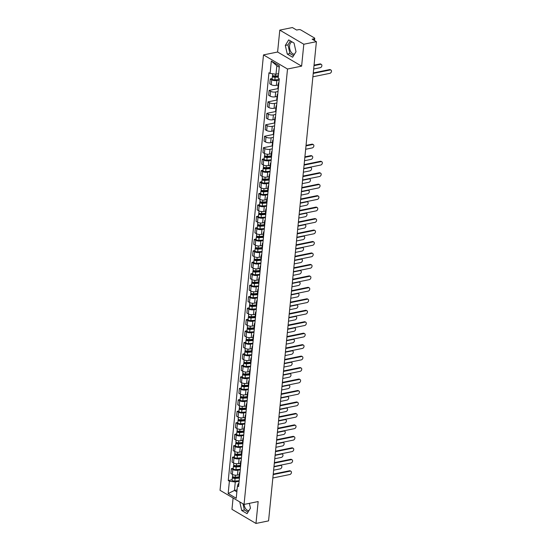 <?xml version="1.0" encoding="UTF-8"?>
<svg xmlns="http://www.w3.org/2000/svg" width="551" height="551" viewBox="0 0 551 551"><rect width="100%" height="100%" fill="white"/><g stroke="black" fill="none" stroke-linecap="round" stroke-linejoin="round"><path stroke-width="0.83" d="M294.53 54.129A6.219 3.65 78.5 0 1 289.571 45.823A6.219 3.65 78.5 0 1 292.071 41.931A6.219 3.65 78.5 0 1 292.12 41.924M233.094 497.994L231.964 509.331L255.974 523.45L268.564 520.881L316.398 41.669L303.808 44.245L279.791 30.119L277.608 52.014L263.495 54.9L220.035 490.314L244.052 504.434L287.512 69.02L301.617 66.141L303.808 44.245M279.791 30.119L292.381 27.55L296.631 30.05L298.594 29.651A1.598 0.606 5.7 0 1 300.818 29.954L314.414 37.95A1.598 0.606 5.7 0 1 314.731 38.363L314.511 40.567M248.976 510.563A6.219 3.65 78.5 0 1 244.059 504.434L258.157 501.555L255.974 523.45M313.96 40.237L314.104 38.77L312.148 39.169L316.398 41.669M314.104 38.77A1.598 0.606 5.7 0 0 314.731 38.363M279.164 80.04L276.85 80.515A3.671 1.391 -174.3 0 1 271.726 79.812L270.265 78.951L269.776 83.8L271.244 84.661A3.671 1.391 5.7 0 0 276.361 85.364L278.207 84.985M278.778 83.917A3.671 1.391 -174.3 0 1 278.386 83.201A3.671 1.391 -174.3 0 1 278.909 82.574M272.16 78.559L270.265 78.951M278.386 83.201L277.897 88.05A3.671 1.391 5.7 0 0 278.296 88.766M278.021 91.5L275.707 91.976A3.671 1.391 -174.3 0 1 270.582 91.273L269.122 90.412L268.633 95.261L270.1 96.122A3.671 1.391 5.7 0 0 275.218 96.824L277.063 96.453M277.635 95.378A3.671 1.391 -174.3 0 1 277.236 94.662A3.671 1.391 -174.3 0 1 277.766 94.035M278.097 88.58L269.122 90.412M277.236 94.662L276.754 99.511A3.671 1.391 5.7 0 0 277.146 100.227M276.877 102.968L274.556 103.436A3.671 1.391 -174.3 0 1 269.439 102.734L267.979 101.873L267.49 106.722L268.957 107.583A3.671 1.391 5.7 0 0 274.074 108.285L275.913 107.913M276.492 106.846A3.671 1.391 -174.3 0 1 276.092 106.123A3.671 1.391 -174.3 0 1 276.623 105.496M276.953 100.041L267.979 101.873M276.092 106.123L275.61 110.971A3.671 1.391 5.7 0 0 276.003 111.695M275.734 114.429L273.413 114.904A3.671 1.391 -174.3 0 1 268.296 114.195L266.829 113.334L266.347 118.183L267.814 119.044A3.671 1.391 5.7 0 0 272.931 119.753L274.77 119.374M275.342 118.307A3.671 1.391 -174.3 0 1 274.949 117.59A3.671 1.391 -174.3 0 1 275.479 116.964M275.81 111.502L266.829 113.334M274.949 117.59L274.467 122.439A3.671 1.391 5.7 0 0 274.859 123.155M274.591 125.89L272.27 126.365A3.671 1.391 -174.3 0 1 267.152 125.656L265.685 124.795L265.203 129.643L266.67 130.511A3.671 1.391 5.7 0 0 271.788 131.214L273.627 130.835M274.198 129.767A3.671 1.391 -174.3 0 1 273.806 129.051A3.671 1.391 -174.3 0 1 274.336 128.424M274.667 122.963L265.685 124.795M273.806 129.051L273.324 133.9A3.671 1.391 5.7 0 0 273.716 134.616M273.441 137.351L271.126 137.826A3.671 1.391 -174.3 0 1 266.009 137.123L264.542 136.262L264.06 141.111L265.527 141.972A3.671 1.391 5.7 0 0 270.644 142.675L272.483 142.296M273.055 141.228A3.671 1.391 -174.3 0 1 272.662 140.512A3.671 1.391 -174.3 0 1 273.193 139.885M273.523 134.423L264.542 136.262M272.662 140.512L272.18 145.361A3.671 1.391 5.7 0 0 272.573 146.077M272.297 148.811L269.983 149.287A3.671 1.391 -174.3 0 1 264.866 148.584L263.399 147.723L262.917 152.572L264.377 153.433A3.671 1.391 5.7 0 0 269.501 154.135L271.34 153.763M271.912 152.689A3.671 1.391 -174.3 0 1 271.519 151.973A3.671 1.391 -174.3 0 1 272.049 151.346M272.38 145.891L263.399 147.723M271.519 151.973L271.037 156.821A3.671 1.391 5.7 0 0 271.429 157.538M271.154 160.279L268.84 160.747A3.671 1.391 -174.3 0 1 263.722 160.045L262.255 159.184L261.773 164.033L263.233 164.894A3.671 1.391 5.7 0 0 268.358 165.596L270.197 165.224M270.768 164.157A3.671 1.391 -174.3 0 1 270.376 163.433A3.671 1.391 -174.3 0 1 270.906 162.807M264.149 158.798L262.255 159.184M270.376 163.433L269.894 168.282A3.671 1.391 5.7 0 0 270.286 169.005M270.011 171.74L267.696 172.215A3.671 1.391 -174.3 0 1 262.579 171.506L261.112 170.645L260.63 175.494L262.09 176.354A3.671 1.391 5.7 0 0 267.214 177.064L269.053 176.685M269.625 175.617A3.671 1.391 -174.3 0 1 269.232 174.901A3.671 1.391 -174.3 0 1 269.756 174.274M263.006 170.259L261.112 170.645M269.232 174.901L268.743 179.75A3.671 1.391 5.7 0 0 269.143 180.466M268.867 183.201L266.553 183.676A3.671 1.391 -174.3 0 1 261.429 182.966L259.969 182.105L259.48 186.954L260.947 187.822A3.671 1.391 5.7 0 0 266.064 188.525L267.91 188.146M268.482 187.078A3.671 1.391 -174.3 0 1 268.089 186.362A3.671 1.391 -174.3 0 1 268.613 185.735M261.863 181.72L259.969 182.105M268.089 186.362L267.6 191.211A3.671 1.391 5.7 0 0 268 191.927M267.724 194.661L265.41 195.137A3.671 1.391 -174.3 0 1 260.286 194.434L258.825 193.573L258.336 198.422L259.803 199.283A3.671 1.391 5.7 0 0 264.921 199.985L266.767 199.607M267.338 198.539A3.671 1.391 -174.3 0 1 266.946 197.823A3.671 1.391 -174.3 0 1 267.469 197.196M260.719 193.181L258.825 193.573M266.946 197.823L266.457 202.672A3.671 1.391 5.7 0 0 266.849 203.388M266.581 206.122L264.26 206.597A3.671 1.391 -174.3 0 1 259.142 205.895L257.682 205.034L257.193 209.883L258.66 210.744A3.671 1.391 5.7 0 0 263.777 211.446L265.616 211.074M266.195 210A3.671 1.391 -174.3 0 1 265.796 209.284A3.671 1.391 -174.3 0 1 266.326 208.657M259.576 204.641L257.682 205.034M265.796 209.284L265.313 214.132A3.671 1.391 5.7 0 0 265.706 214.849M265.437 217.59L263.116 218.058A3.671 1.391 -174.3 0 1 257.999 217.356L256.532 216.495L256.05 221.344L257.517 222.205A3.671 1.391 5.7 0 0 262.634 222.907L264.473 222.535M265.045 221.468A3.671 1.391 -174.3 0 1 264.652 220.744A3.671 1.391 -174.3 0 1 265.183 220.118M258.433 216.109L256.532 216.495M264.652 220.744L264.17 225.593A3.671 1.391 5.7 0 0 264.563 226.316M264.294 229.051L261.973 229.526A3.671 1.391 -174.3 0 1 256.856 228.817L255.388 227.956L254.906 232.804L256.373 233.665A3.671 1.391 5.7 0 0 261.491 234.375L263.33 233.996M263.901 232.928A3.671 1.391 -174.3 0 1 263.509 232.212A3.671 1.391 -174.3 0 1 264.039 231.585M257.289 227.57L255.388 227.956M263.509 232.212L263.027 237.061A3.671 1.391 5.7 0 0 263.419 237.777M263.144 240.511L260.83 240.987A3.671 1.391 -174.3 0 1 255.712 240.277L254.245 239.416L253.763 244.265L255.23 245.133A3.671 1.391 5.7 0 0 260.347 245.836L262.186 245.457M262.758 244.389A3.671 1.391 -174.3 0 1 262.366 243.673A3.671 1.391 -174.3 0 1 262.896 243.046M256.146 239.031L254.245 239.416M262.366 243.673L261.883 248.522A3.671 1.391 5.7 0 0 262.276 249.238M262 251.972L259.686 252.448A3.671 1.391 -174.3 0 1 254.569 251.745L253.102 250.884L252.62 255.733L254.08 256.594A3.671 1.391 5.7 0 0 259.204 257.296L261.043 256.918M261.615 255.85A3.671 1.391 -174.3 0 1 261.222 255.134A3.671 1.391 -174.3 0 1 261.753 254.507M255.003 250.491L253.102 250.884M261.222 255.134L260.74 259.982A3.671 1.391 5.7 0 0 261.133 260.699M260.857 263.433L258.543 263.908A3.671 1.391 -174.3 0 1 253.426 263.206L251.959 262.345L251.476 267.194L252.937 268.055A3.671 1.391 5.7 0 0 258.061 268.757L259.9 268.385M260.471 267.311A3.671 1.391 -174.3 0 1 260.079 266.594A3.671 1.391 -174.3 0 1 260.609 265.968M253.859 261.952L251.959 262.345M260.079 266.594L259.597 271.443A3.671 1.391 5.7 0 0 259.989 272.16M259.714 274.901L257.4 275.369A3.671 1.391 -174.3 0 1 252.282 274.667L250.815 273.806L250.333 278.654L251.793 279.515A3.671 1.391 5.7 0 0 256.918 280.218L258.756 279.846M259.328 278.778A3.671 1.391 -174.3 0 1 258.936 278.055A3.671 1.391 -174.3 0 1 259.459 277.428M252.709 273.42L250.815 273.806M258.936 278.055L258.447 282.904A3.671 1.391 5.7 0 0 258.846 283.627M258.571 286.362L256.256 286.837A3.671 1.391 -174.3 0 1 251.132 286.127L249.672 285.266L249.183 290.115L250.65 290.976A3.671 1.391 5.7 0 0 255.767 291.686L257.613 291.307M258.185 290.239A3.671 1.391 -174.3 0 1 257.792 289.523A3.671 1.391 -174.3 0 1 258.316 288.896M251.566 284.881L249.672 285.266M257.792 289.523L257.303 294.372A3.671 1.391 5.7 0 0 257.703 295.088M257.427 297.822L255.113 298.298A3.671 1.391 -174.3 0 1 249.989 297.588L248.529 296.727L248.04 301.576L249.507 302.444A3.671 1.391 5.7 0 0 254.624 303.146L256.47 302.768M257.041 301.7A3.671 1.391 -174.3 0 1 256.649 300.984A3.671 1.391 -174.3 0 1 257.172 300.357M250.423 296.342L248.529 296.727M256.649 300.984L256.16 305.833A3.671 1.391 5.7 0 0 256.552 306.549M256.284 309.283L253.97 309.758A3.671 1.391 -174.3 0 1 248.845 309.056L247.385 308.195L246.896 313.044L248.363 313.905A3.671 1.391 5.7 0 0 253.481 314.607L255.327 314.228M255.898 313.161A3.671 1.391 -174.3 0 1 255.499 312.445A3.671 1.391 -174.3 0 1 256.029 311.818M249.279 307.802L247.385 308.195M255.499 312.445L255.017 317.293A3.671 1.391 5.7 0 0 255.409 318.01M255.141 320.744L252.819 321.219A3.671 1.391 -174.3 0 1 247.702 320.517L246.235 319.656L245.753 324.505L247.22 325.365A3.671 1.391 5.7 0 0 252.337 326.068L254.176 325.696M254.755 324.622A3.671 1.391 -174.3 0 1 254.355 323.905A3.671 1.391 -174.3 0 1 254.886 323.279M248.136 319.263L246.235 319.656M254.355 323.905L253.873 328.754A3.671 1.391 5.7 0 0 254.266 329.47M253.997 332.212L251.676 332.68A3.671 1.391 -174.3 0 1 246.559 331.977L245.092 331.117L244.61 335.965L246.077 336.826A3.671 1.391 5.7 0 0 251.194 337.529L253.033 337.157M253.605 336.089A3.671 1.391 -174.3 0 1 253.212 335.366A3.671 1.391 -174.3 0 1 253.742 334.739M246.993 330.731L245.092 331.117M253.212 335.366L252.73 340.215A3.671 1.391 5.7 0 0 253.123 340.938M252.847 343.672L250.533 344.148A3.671 1.391 -174.3 0 1 245.415 343.438L243.948 342.577L243.466 347.426L244.933 348.287A3.671 1.391 5.7 0 0 250.051 348.997L251.89 348.618M252.461 347.55A3.671 1.391 -174.3 0 1 252.069 346.834A3.671 1.391 -174.3 0 1 252.599 346.207M245.849 342.192L243.948 342.577M252.069 346.834L251.587 351.683A3.671 1.391 5.7 0 0 251.979 352.399M251.704 355.133L249.389 355.609A3.671 1.391 -174.3 0 1 244.272 354.899L242.805 354.038L242.323 358.887L243.783 359.755A3.671 1.391 5.7 0 0 248.907 360.457L250.746 360.078M251.318 359.011A3.671 1.391 -174.3 0 1 250.925 358.295A3.671 1.391 -174.3 0 1 251.456 357.668M244.706 353.652L242.805 354.038M250.925 358.295L250.443 363.143A3.671 1.391 5.7 0 0 250.836 363.86M250.56 366.594L248.246 367.069A3.671 1.391 -174.3 0 1 243.129 366.367L241.662 365.506L241.18 370.355L242.64 371.216A3.671 1.391 5.7 0 0 247.764 371.918L249.603 371.539M250.175 370.472A3.671 1.391 -174.3 0 1 249.782 369.755A3.671 1.391 -174.3 0 1 250.312 369.129M243.563 365.113L241.662 365.506M249.782 369.755L249.3 374.604A3.671 1.391 5.7 0 0 249.693 375.321M249.417 378.055L247.103 378.53A3.671 1.391 -174.3 0 1 241.985 377.828L240.518 376.967L240.036 381.815L241.496 382.676A3.671 1.391 5.7 0 0 246.621 383.379L248.46 383.007M249.031 381.933A3.671 1.391 -174.3 0 1 248.639 381.216A3.671 1.391 -174.3 0 1 249.162 380.589M242.412 376.574L240.518 376.967M248.639 381.216L248.15 386.065A3.671 1.391 5.7 0 0 248.549 386.781M248.274 389.523L245.96 389.991A3.671 1.391 -174.3 0 1 240.835 389.288L239.375 388.427L238.893 393.276L240.353 394.137A3.671 1.391 5.7 0 0 245.47 394.84L247.316 394.468M247.888 393.4A3.671 1.391 -174.3 0 1 247.495 392.677A3.671 1.391 -174.3 0 1 248.019 392.05M241.269 388.042L239.375 388.427M247.495 392.677L247.006 397.526A3.671 1.391 5.7 0 0 247.406 398.249M247.13 400.983L244.816 401.459A3.671 1.391 -174.3 0 1 239.692 400.749L238.232 399.888L237.743 404.737L239.21 405.598A3.671 1.391 5.7 0 0 244.327 406.307L246.173 405.929M246.745 404.861A3.671 1.391 -174.3 0 1 246.352 404.145A3.671 1.391 -174.3 0 1 246.876 403.518M240.126 399.503L238.232 399.888M246.352 404.145L245.863 408.994A3.671 1.391 5.7 0 0 246.256 409.71M245.987 412.444L243.673 412.919A3.671 1.391 -174.3 0 1 238.549 412.21L237.088 411.349L236.599 416.198L238.066 417.066A3.671 1.391 5.7 0 0 243.184 417.768L245.03 417.389M245.601 416.322A3.671 1.391 -174.3 0 1 245.202 415.606A3.671 1.391 -174.3 0 1 245.732 414.979M238.982 410.963L237.088 411.349M245.202 415.606L244.72 420.454A3.671 1.391 5.7 0 0 245.112 421.171M244.844 423.905L242.523 424.38A3.671 1.391 -174.3 0 1 237.405 423.678L235.938 422.817L235.456 427.666L236.923 428.526A3.671 1.391 5.7 0 0 242.041 429.229L243.879 428.85M244.458 427.783A3.671 1.391 -174.3 0 1 244.059 427.066A3.671 1.391 -174.3 0 1 244.589 426.44M237.839 422.424L235.938 422.817M244.059 427.066L243.576 431.915A3.671 1.391 5.7 0 0 243.969 432.631M243.7 435.366L241.379 435.841A3.671 1.391 -174.3 0 1 236.262 435.138L234.795 434.278L234.313 439.126L235.78 439.987A3.671 1.391 5.7 0 0 240.897 440.69L242.736 440.318M243.308 439.243A3.671 1.391 -174.3 0 1 242.915 438.527A3.671 1.391 -174.3 0 1 243.446 437.9M236.696 433.885L234.795 434.278M242.915 438.527L242.433 443.376A3.671 1.391 5.7 0 0 242.826 444.092M242.55 446.833L240.236 447.302A3.671 1.391 -174.3 0 1 235.119 446.599L233.652 445.738L233.169 450.587L234.636 451.448A3.671 1.391 5.7 0 0 239.754 452.151L241.593 451.779M242.165 450.711A3.671 1.391 -174.3 0 1 241.772 449.988A3.671 1.391 -174.3 0 1 242.302 449.361M235.552 445.353L233.652 445.738M241.772 449.988L241.29 454.837A3.671 1.391 5.7 0 0 241.682 455.56M241.407 458.294L239.093 458.769A3.671 1.391 -174.3 0 1 233.975 458.06L232.508 457.199L232.026 462.048L233.493 462.909A3.671 1.391 5.7 0 0 238.611 463.618L240.45 463.239M241.021 462.172A3.671 1.391 -174.3 0 1 240.629 461.456A3.671 1.391 -174.3 0 1 241.159 460.829M234.409 456.813L232.508 457.199M240.629 461.456L240.146 466.304A3.671 1.391 5.7 0 0 240.539 467.021M240.264 469.755L237.949 470.23A3.671 1.391 -174.3 0 1 232.832 469.521L231.365 468.66L230.883 473.509L232.343 474.377A3.671 1.391 5.7 0 0 237.467 475.079L239.306 474.7M239.878 473.633A3.671 1.391 -174.3 0 1 239.485 472.916A3.671 1.391 -174.3 0 1 240.016 472.29M233.266 468.274L231.365 468.66M239.485 472.916L239.003 477.765A3.671 1.391 5.7 0 0 239.396 478.482M279.254 67.188L276.836 65.762L275.989 74.213L278.606 73.676M275.989 74.213L270.093 73.4L271.326 61.058L279.391 65.803L278.159 78.146L279.288 78.807L238.583 486.595L237.453 485.934L236.221 498.276L228.155 493.531L229.388 481.188L235.284 482.001L234.444 490.452L236.861 491.871M270.093 73.4L268.964 72.739L228.259 480.527L229.388 481.188M263.495 54.9L287.512 69.02M277.608 52.014L301.617 66.141M292.629 57.235L296.011 51.718L294.048 43.054L288.696 39.906L285.308 45.423L287.278 54.088L292.629 57.235M239.768 501.92L241.724 510.515L247.075 513.663L250.457 508.146L249.369 503.352M237.061 489.915L234.444 490.452L228.155 493.531M239.12 481.216L235.284 482.001M237.453 485.934L238.266 483.75L238.879 483.626M232.116 479.735L228.259 480.527M271.326 61.058L276.836 65.762M290.405 40.912L287.966 44.879L289.936 53.543L293.58 55.685M289.936 53.543L287.278 54.088M287.966 44.879L285.308 45.423M242.977 503.807L244.375 509.978L248.019 512.12M244.375 509.978L241.724 510.515M313.278 72.918L329.574 69.591A1.832 1.316 -59.5 0 1 330.338 69.701L330.965 70.067A1.832 1.316 120.5 0 0 330.201 69.956L313.223 73.421M312.885 76.803L329.863 73.338A1.832 1.316 120.5 0 0 331.378 71.837A1.832 1.316 120.5 0 0 330.965 70.067M278.393 75.769L275.238 75.99A1.997 0.758 -174.3 0 1 272.518 75.026L272.642 73.751M278.31 76.596L274.729 76.837A0.957 0.365 -174.3 0 1 273.42 76.375A0.957 0.365 -174.3 0 1 273.799 76.134L273.826 75.88M313.664 69.033L320.262 67.69A1.832 1.316 120.5 0 0 321.777 66.189A1.832 1.316 120.5 0 0 321.357 64.419A1.832 1.316 120.5 0 0 320.599 64.309L314.001 65.659M278.269 77.023L275.114 77.236A1.997 0.758 -174.3 0 1 272.387 76.272A1.997 0.758 -174.3 0 1 273.172 75.763L273.179 75.68M279.212 79.585L274.853 79.881A1.997 0.758 -174.3 0 1 272.125 78.917L272.387 76.272M314.049 65.149L319.973 63.944A1.832 1.316 -59.5 0 1 320.73 64.047L321.357 64.419M273.744 76.692L273.172 75.763M304.124 164.618L320.427 161.285A1.832 1.316 -59.5 0 1 321.185 161.395L321.812 161.76A1.832 1.316 120.5 0 0 321.047 161.657L304.076 165.121M303.739 168.503L320.71 165.031A1.832 1.316 120.5 0 0 322.225 163.537A1.832 1.316 120.5 0 0 321.812 161.76M302.981 176.079L319.277 172.752A1.832 1.316 -59.5 0 1 320.041 172.856L320.668 173.228A1.832 1.316 120.5 0 0 319.904 173.117L302.926 176.582M302.589 179.963L319.566 176.499A1.832 1.316 120.5 0 0 321.081 174.998A1.832 1.316 120.5 0 0 320.668 173.228M301.838 187.54L318.134 184.213A1.832 1.316 -59.5 0 1 318.898 184.323L319.525 184.688A1.832 1.316 120.5 0 0 318.76 184.578L301.783 188.043M301.445 191.424L318.423 187.96A1.832 1.316 120.5 0 0 319.938 186.458A1.832 1.316 120.5 0 0 319.525 184.688M300.694 199.001L316.99 195.674A1.832 1.316 -59.5 0 1 317.755 195.784L318.375 196.149A1.832 1.316 120.5 0 0 317.617 196.039L300.639 199.51M300.302 202.885L317.28 199.421A1.832 1.316 120.5 0 0 318.795 197.926A1.832 1.316 120.5 0 0 318.375 196.149M299.544 210.461L315.847 207.135A1.832 1.316 -59.5 0 1 316.611 207.245L317.231 207.61A1.832 1.316 120.5 0 0 316.474 207.507L299.496 210.971M299.159 214.353L316.136 210.881A1.832 1.316 120.5 0 0 317.651 209.387A1.832 1.316 120.5 0 0 317.231 207.61M298.401 221.929L314.704 218.595A1.832 1.316 -59.5 0 1 315.468 218.706L316.088 219.071A1.832 1.316 120.5 0 0 315.33 218.967L298.353 222.432M298.015 225.814L314.993 222.342A1.832 1.316 120.5 0 0 316.508 220.848A1.832 1.316 120.5 0 0 316.088 219.071M297.258 233.39L313.56 230.063A1.832 1.316 -59.5 0 1 314.318 230.166L314.945 230.538A1.832 1.316 120.5 0 0 314.187 230.428L297.209 233.893M296.872 237.274L313.85 233.81A1.832 1.316 120.5 0 0 315.365 232.308A1.832 1.316 120.5 0 0 314.945 230.538M296.114 244.851L312.417 241.524A1.832 1.316 -59.5 0 1 313.175 241.634L313.801 241.999A1.832 1.316 120.5 0 0 313.037 241.889L296.066 245.353M295.729 248.735L312.699 245.271A1.832 1.316 120.5 0 0 314.222 243.769A1.832 1.316 120.5 0 0 313.801 241.999M294.971 256.311L311.274 252.985A1.832 1.316 -59.5 0 1 312.031 253.095L312.658 253.46A1.832 1.316 120.5 0 0 311.894 253.35L294.923 256.821M294.585 260.196L311.556 256.732A1.832 1.316 120.5 0 0 313.078 255.237A1.832 1.316 120.5 0 0 312.658 253.46M293.828 267.772L310.13 264.446A1.832 1.316 -59.5 0 1 310.888 264.556L311.515 264.921A1.832 1.316 120.5 0 0 310.75 264.817L293.779 268.282M293.442 271.664L310.413 268.192A1.832 1.316 120.5 0 0 311.935 266.698A1.832 1.316 120.5 0 0 311.515 264.921M292.684 279.24L308.98 275.906A1.832 1.316 -59.5 0 1 309.745 276.017L310.371 276.382A1.832 1.316 120.5 0 0 309.607 276.278L292.629 279.743M292.299 283.124L309.269 279.653A1.832 1.316 120.5 0 0 310.785 278.159A1.832 1.316 120.5 0 0 310.371 276.382M291.541 290.701L307.837 287.374A1.832 1.316 -59.5 0 1 308.601 287.477L309.228 287.849A1.832 1.316 120.5 0 0 308.464 287.739L291.486 291.204M291.148 294.585L308.126 291.121A1.832 1.316 120.5 0 0 309.641 289.619A1.832 1.316 120.5 0 0 309.228 287.849M290.398 302.162L306.693 298.835A1.832 1.316 -59.5 0 1 307.458 298.945L308.078 299.31A1.832 1.316 120.5 0 0 307.32 299.2L290.343 302.664M290.005 306.046L306.983 302.582A1.832 1.316 120.5 0 0 308.498 301.08A1.832 1.316 120.5 0 0 308.078 299.31M289.247 313.622L305.55 310.296A1.832 1.316 -59.5 0 1 306.315 310.406L306.935 310.771A1.832 1.316 120.5 0 0 306.177 310.661L289.199 314.132M288.862 317.507L305.839 314.042A1.832 1.316 120.5 0 0 307.355 312.548A1.832 1.316 120.5 0 0 306.935 310.771M271.12 155.961L267.235 156.222A1.997 0.758 -174.3 0 1 264.508 155.258L264.673 153.584M271.037 156.78L266.718 157.076A0.957 0.365 -174.3 0 1 265.41 156.608A0.957 0.365 -174.3 0 1 265.789 156.367L265.816 156.112M305.653 149.273L312.252 147.923A1.832 1.316 120.5 0 0 313.767 146.428A1.832 1.316 120.5 0 0 313.347 144.651A1.832 1.316 120.5 0 0 312.589 144.541L305.991 145.891M271.126 157.2L267.104 157.476A1.997 0.758 -174.3 0 1 264.384 156.512A1.997 0.758 -174.3 0 1 265.162 156.002L265.176 155.912M271.202 159.818L266.842 160.121A1.997 0.758 -174.3 0 1 264.115 159.156L264.384 156.512M306.046 145.388L311.962 144.176A1.832 1.316 -59.5 0 1 312.727 144.286L313.347 144.651M265.734 156.925L265.162 156.002M269.976 167.421L266.085 167.683A1.997 0.758 -174.3 0 1 263.364 166.719L263.53 165.052M269.894 168.241L265.575 168.537A0.957 0.365 -174.3 0 1 264.266 168.076A0.957 0.365 -174.3 0 1 264.645 167.828L264.673 167.573M304.51 160.734L311.108 159.384A1.832 1.316 120.5 0 0 312.624 157.889A1.832 1.316 120.5 0 0 312.203 156.112A1.832 1.316 120.5 0 0 311.446 156.009L304.848 157.352M269.983 168.661L265.961 168.937A1.997 0.758 -174.3 0 1 263.24 167.972A1.997 0.758 -174.3 0 1 264.019 167.463L264.032 167.373M270.059 171.285L265.699 171.581A1.997 0.758 -174.3 0 1 262.972 170.617L263.24 167.972M304.896 156.849L310.819 155.637A1.832 1.316 -59.5 0 1 311.584 155.747L312.203 156.112M264.59 168.386L264.019 167.463M268.833 178.882L264.941 179.151A1.997 0.758 -174.3 0 1 262.221 178.187L262.386 176.513M268.75 179.702L264.432 179.998A0.957 0.365 -174.3 0 1 263.123 179.536A0.957 0.365 -174.3 0 1 263.502 179.289L263.53 179.034M303.367 172.194L309.965 170.851A1.832 1.316 120.5 0 0 311.48 169.35A1.832 1.316 120.5 0 0 311.06 167.58A1.832 1.316 120.5 0 0 310.303 167.47L303.704 168.813M268.84 180.122L264.817 180.397A1.997 0.758 -174.3 0 1 262.09 179.433A1.997 0.758 -174.3 0 1 262.875 178.923L262.889 178.834M268.916 182.746L264.556 183.042A1.997 0.758 -174.3 0 1 261.828 182.078L262.09 179.433M310.33 167.153A1.832 1.316 -59.5 0 1 310.44 167.208L311.06 167.58M263.447 179.846L262.875 178.923M267.69 190.343L263.798 190.612A1.997 0.758 -174.3 0 1 261.071 189.647L261.243 187.974M267.607 191.163L263.288 191.459A0.957 0.365 -174.3 0 1 261.98 190.997A0.957 0.365 -174.3 0 1 262.359 190.756L262.379 190.501M302.224 183.655L308.822 182.312A1.832 1.316 120.5 0 0 310.337 180.811A1.832 1.316 120.5 0 0 309.917 179.041A1.832 1.316 120.5 0 0 309.152 178.93L302.561 180.28M267.696 191.583L263.674 191.858A1.997 0.758 -174.3 0 1 260.947 190.894A1.997 0.758 -174.3 0 1 261.732 190.384L261.739 190.302M267.772 194.207L263.412 194.503A1.997 0.758 -174.3 0 1 260.685 193.539L260.947 190.894M309.187 178.614A1.832 1.316 -59.5 0 1 309.29 178.669L309.917 179.041M262.304 191.314L261.732 190.384M266.546 201.804L262.655 202.072A1.997 0.758 -174.3 0 1 259.927 201.108L260.1 199.434M266.464 202.63L262.145 202.92A0.957 0.365 -174.3 0 1 260.837 202.458A0.957 0.365 -174.3 0 1 261.215 202.217L261.236 201.962M301.08 195.116L307.672 193.773A1.832 1.316 120.5 0 0 309.194 192.271A1.832 1.316 120.5 0 0 308.774 190.501A1.832 1.316 120.5 0 0 308.009 190.391L301.418 191.741M266.553 203.043L262.531 203.319A1.997 0.758 -174.3 0 1 259.803 202.355A1.997 0.758 -174.3 0 1 260.589 201.852L260.595 201.762M266.622 205.668L262.269 205.964A1.997 0.758 -174.3 0 1 259.542 205L259.803 202.355M308.043 190.081A1.832 1.316 -59.5 0 1 308.147 190.136L308.774 190.501M261.16 202.775L260.589 201.852M265.403 213.271L261.511 213.533A1.997 0.758 -174.3 0 1 258.784 212.569L258.949 210.895M265.32 214.091L261.002 214.387A0.957 0.365 -174.3 0 1 259.693 213.919A0.957 0.365 -174.3 0 1 260.072 213.678L260.093 213.423M299.937 206.584L306.528 205.234A1.832 1.316 120.5 0 0 308.05 203.739A1.832 1.316 120.5 0 0 307.63 201.962A1.832 1.316 120.5 0 0 306.866 201.852L300.274 203.202M265.403 214.511L261.388 214.787A1.997 0.758 -174.3 0 1 258.66 213.822A1.997 0.758 -174.3 0 1 259.445 213.313L259.452 213.223M265.479 217.128L261.126 217.431A1.997 0.758 -174.3 0 1 258.398 216.467L258.66 213.822M306.893 201.542A1.832 1.316 -59.5 0 1 307.003 201.597L307.63 201.962M260.01 214.236L259.445 213.313M264.26 224.732L260.368 224.994A1.997 0.758 -174.3 0 1 257.641 224.03L257.806 222.363M264.177 225.552L259.858 225.848A0.957 0.365 -174.3 0 1 258.55 225.387A0.957 0.365 -174.3 0 1 258.922 225.139L258.949 224.884M298.794 218.044L305.385 216.695A1.832 1.316 120.5 0 0 306.9 215.2A1.832 1.316 120.5 0 0 306.487 213.423A1.832 1.316 120.5 0 0 305.722 213.32L299.131 214.663M264.26 225.972L260.244 226.247A1.997 0.758 -174.3 0 1 257.517 225.283A1.997 0.758 -174.3 0 1 258.302 224.774L258.309 224.684M264.335 228.596L259.976 228.892A1.997 0.758 -174.3 0 1 257.255 227.928L257.517 225.283M305.75 213.003A1.832 1.316 -59.5 0 1 305.86 213.058L306.487 213.423M258.867 225.696L258.302 224.774M263.109 236.193L259.225 236.462A1.997 0.758 -174.3 0 1 256.497 235.497L256.663 233.824M263.034 237.013L258.715 237.309A0.957 0.365 -174.3 0 1 257.407 236.847A0.957 0.365 -174.3 0 1 257.778 236.599L257.806 236.345M297.65 229.505L304.242 228.162A1.832 1.316 120.5 0 0 305.757 226.661A1.832 1.316 120.5 0 0 305.344 224.891A1.832 1.316 120.5 0 0 304.579 224.78L297.988 226.124M263.116 237.433L259.101 237.708A1.997 0.758 -174.3 0 1 256.373 236.744A1.997 0.758 -174.3 0 1 257.159 236.234L257.165 236.145M263.192 240.057L258.832 240.353A1.997 0.758 -174.3 0 1 256.112 239.389L256.373 236.744M304.607 224.464A1.832 1.316 -59.5 0 1 304.717 224.519L305.344 224.891M257.723 237.157L257.159 236.234M261.966 247.654L258.082 247.922A1.997 0.758 -174.3 0 1 255.354 246.958L255.519 245.285M261.883 248.473L257.572 248.77A0.957 0.365 -174.3 0 1 256.263 248.308A0.957 0.365 -174.3 0 1 256.635 248.067L256.663 247.812M296.5 240.966L303.098 239.623A1.832 1.316 120.5 0 0 304.613 238.122A1.832 1.316 120.5 0 0 304.2 236.351A1.832 1.316 120.5 0 0 303.436 236.241L296.837 237.591M261.973 248.894L257.958 249.169A1.997 0.758 -174.3 0 1 255.23 248.205A1.997 0.758 -174.3 0 1 256.015 247.695L256.022 247.613M262.049 251.518L257.689 251.814A1.997 0.758 -174.3 0 1 254.961 250.85L255.23 248.205M303.463 235.924A1.832 1.316 -59.5 0 1 303.573 235.98L304.2 236.351M256.58 248.625L256.015 247.695M260.823 259.115L256.938 259.383A1.997 0.758 -174.3 0 1 254.211 258.419L254.376 256.745M260.74 259.941L256.422 260.23A0.957 0.365 -174.3 0 1 255.113 259.769A0.957 0.365 -174.3 0 1 255.492 259.528L255.519 259.273M295.357 252.427L301.955 251.084A1.832 1.316 120.5 0 0 303.47 249.582A1.832 1.316 120.5 0 0 303.05 247.812A1.832 1.316 120.5 0 0 302.292 247.702L295.694 249.052M260.83 260.354L256.814 260.63A1.997 0.758 -174.3 0 1 254.087 259.666A1.997 0.758 -174.3 0 1 254.865 259.163L254.879 259.073M260.905 262.979L256.546 263.275A1.997 0.758 -174.3 0 1 253.818 262.31L254.087 259.666M302.32 247.392A1.832 1.316 -59.5 0 1 302.43 247.447L303.05 247.812M255.437 260.086L254.865 259.163M259.679 270.582L255.788 270.844A1.997 0.758 -174.3 0 1 253.067 269.88L253.233 268.206M259.597 271.402L255.278 271.698A0.957 0.365 -174.3 0 1 253.97 271.23A0.957 0.365 -174.3 0 1 254.348 270.989L254.376 270.734M294.213 263.895L300.812 262.545A1.832 1.316 120.5 0 0 302.327 261.05A1.832 1.316 120.5 0 0 301.907 259.273A1.832 1.316 120.5 0 0 301.149 259.163L294.551 260.513M259.686 271.822L255.664 272.098A1.997 0.758 -174.3 0 1 252.943 271.133A1.997 0.758 -174.3 0 1 253.722 270.624L253.735 270.534M259.762 274.439L255.402 274.742A1.997 0.758 -174.3 0 1 252.675 273.778L252.943 271.133M301.177 258.853A1.832 1.316 -59.5 0 1 301.287 258.908L301.907 259.273M254.293 271.547L253.722 270.624M258.536 282.043L254.645 282.305A1.997 0.758 -174.3 0 1 251.924 281.341L252.089 279.674M258.453 282.863L254.135 283.159A0.957 0.365 -174.3 0 1 252.826 282.697A0.957 0.365 -174.3 0 1 253.205 282.449L253.233 282.195M293.07 275.355L299.668 274.005A1.832 1.316 120.5 0 0 301.183 272.511A1.832 1.316 120.5 0 0 300.763 270.734A1.832 1.316 120.5 0 0 300.006 270.631L293.407 271.974M258.543 283.283L254.521 283.558A1.997 0.758 -174.3 0 1 251.793 282.594A1.997 0.758 -174.3 0 1 252.578 282.084L252.592 281.995M258.619 285.907L254.259 286.203A1.997 0.758 -174.3 0 1 251.531 285.239L251.793 282.594M300.033 270.314A1.832 1.316 -59.5 0 1 300.143 270.369L300.763 270.734M253.15 283.007L252.578 282.084M257.393 293.504L253.501 293.773A1.997 0.758 -174.3 0 1 250.774 292.808L250.946 291.135M257.31 294.324L252.992 294.62A0.957 0.365 -174.3 0 1 251.683 294.158A0.957 0.365 -174.3 0 1 252.062 293.91L252.082 293.655M291.927 286.816L298.525 285.473A1.832 1.316 120.5 0 0 300.04 283.972A1.832 1.316 120.5 0 0 299.62 282.202A1.832 1.316 120.5 0 0 298.862 282.091L292.264 283.434M257.4 294.744L253.377 295.019A1.997 0.758 -174.3 0 1 250.65 294.055A1.997 0.758 -174.3 0 1 251.435 293.545L251.442 293.456M257.475 297.368L253.116 297.664A1.997 0.758 -174.3 0 1 250.388 296.7L250.65 294.055M298.89 281.775A1.832 1.316 -59.5 0 1 298.993 281.83L299.62 282.202M252.007 294.468L251.435 293.545M256.249 304.965L252.358 305.233A1.997 0.758 -174.3 0 1 249.631 304.269L249.803 302.595M256.167 305.784L251.848 306.08A0.957 0.365 -174.3 0 1 250.54 305.619A0.957 0.365 -174.3 0 1 250.919 305.378L250.939 305.123M290.783 298.277L297.375 296.934A1.832 1.316 120.5 0 0 298.897 295.432A1.832 1.316 120.5 0 0 298.477 293.662A1.832 1.316 120.5 0 0 297.712 293.552L291.121 294.902M256.256 306.204L252.234 306.48A1.997 0.758 -174.3 0 1 249.507 305.516A1.997 0.758 -174.3 0 1 250.292 305.006L250.299 304.923M256.325 308.829L251.972 309.125A1.997 0.758 -174.3 0 1 249.245 308.161L249.507 305.516M297.747 293.235A1.832 1.316 -59.5 0 1 297.85 293.29L298.477 293.662M250.863 305.936L250.292 305.006M255.106 316.426L251.215 316.694A1.997 0.758 -174.3 0 1 248.487 315.73L248.653 314.056M255.023 317.252L250.705 317.541A0.957 0.365 -174.3 0 1 249.396 317.08A0.957 0.365 -174.3 0 1 249.775 316.839L249.796 316.584M289.64 309.738L296.231 308.395A1.832 1.316 120.5 0 0 297.754 306.893A1.832 1.316 120.5 0 0 297.333 305.123A1.832 1.316 120.5 0 0 296.569 305.013L289.978 306.363M255.106 317.665L251.091 317.941A1.997 0.758 -174.3 0 1 248.363 316.977A1.997 0.758 -174.3 0 1 249.148 316.474L249.155 316.384M255.182 320.289L250.829 320.586A1.997 0.758 -174.3 0 1 248.102 319.621L248.363 316.977M296.596 304.703A1.832 1.316 -59.5 0 1 296.707 304.758L297.333 305.123M249.713 317.397L249.148 316.474M288.104 325.083L304.407 321.756A1.832 1.316 -59.5 0 1 305.171 321.867L305.791 322.232A1.832 1.316 120.5 0 0 305.034 322.128L288.056 325.593M287.718 328.975L304.696 325.503A1.832 1.316 120.5 0 0 306.211 324.009A1.832 1.316 120.5 0 0 305.791 322.232M253.963 327.893L250.071 328.155A1.997 0.758 -174.3 0 1 247.344 327.191L247.509 325.517M253.88 328.713L249.562 329.009A0.957 0.365 -174.3 0 1 248.253 328.541A0.957 0.365 -174.3 0 1 248.625 328.3L248.653 328.045M288.497 321.205L295.088 319.855A1.832 1.316 120.5 0 0 296.603 318.361A1.832 1.316 120.5 0 0 296.19 316.584A1.832 1.316 120.5 0 0 295.426 316.474L288.834 317.824M253.963 329.133L249.947 329.408A1.997 0.758 -174.3 0 1 247.22 328.444A1.997 0.758 -174.3 0 1 248.005 327.935L248.012 327.845M254.039 331.75L249.686 332.053A1.997 0.758 -174.3 0 1 246.958 331.089L247.22 328.444M295.453 316.164A1.832 1.316 -59.5 0 1 295.563 316.219L296.19 316.584M248.57 328.857L248.005 327.935M286.961 336.551L303.264 333.217A1.832 1.316 -59.5 0 1 304.021 333.327L304.648 333.692A1.832 1.316 120.5 0 0 303.89 333.589L286.913 337.054M286.575 340.435L303.553 336.964A1.832 1.316 120.5 0 0 305.068 335.469A1.832 1.316 120.5 0 0 304.648 333.692M252.813 339.354L248.928 339.616A1.997 0.758 -174.3 0 1 246.201 338.651L246.366 336.985M252.737 340.174L248.418 340.47A0.957 0.365 -174.3 0 1 247.11 340.008A0.957 0.365 -174.3 0 1 247.482 339.76L247.509 339.506M287.353 332.666L293.945 331.316A1.832 1.316 120.5 0 0 295.46 329.822A1.832 1.316 120.5 0 0 295.047 328.045A1.832 1.316 120.5 0 0 294.282 327.941L287.691 329.284M252.819 340.594L248.804 340.869A1.997 0.758 -174.3 0 1 246.077 339.905A1.997 0.758 -174.3 0 1 246.862 339.395L246.869 339.306M252.895 343.218L248.535 343.514A1.997 0.758 -174.3 0 1 245.815 342.55L246.077 339.905M294.31 327.625A1.832 1.316 -59.5 0 1 294.42 327.68L295.047 328.045M247.427 340.318L246.862 339.395M285.817 348.012L302.12 344.685A1.832 1.316 -59.5 0 1 302.878 344.788L303.505 345.16A1.832 1.316 120.5 0 0 302.74 345.05L285.769 348.514M285.432 351.896L302.403 348.432A1.832 1.316 120.5 0 0 303.925 346.93A1.832 1.316 120.5 0 0 303.505 345.16M251.669 350.815L247.785 351.083A1.997 0.758 -174.3 0 1 245.057 350.119L245.223 348.446M251.587 351.634L247.275 351.931A0.957 0.365 -174.3 0 1 245.966 351.469A0.957 0.365 -174.3 0 1 246.338 351.221L246.366 350.966M286.203 344.127L292.801 342.784A1.832 1.316 120.5 0 0 294.317 341.283A1.832 1.316 120.5 0 0 293.903 339.512A1.832 1.316 120.5 0 0 293.139 339.402L286.541 340.745M251.676 352.055L247.661 352.33A1.997 0.758 -174.3 0 1 244.933 351.366A1.997 0.758 -174.3 0 1 245.718 350.856L245.725 350.767M251.752 354.679L247.392 354.975A1.997 0.758 -174.3 0 1 244.665 354.011L244.933 351.366M293.166 339.085A1.832 1.316 -59.5 0 1 293.277 339.14L293.903 339.512M246.283 351.779L245.718 350.856M284.674 359.472L300.977 356.146A1.832 1.316 -59.5 0 1 301.734 356.256L302.361 356.621A1.832 1.316 120.5 0 0 301.597 356.511L284.626 359.975M284.288 363.357L301.259 359.893A1.832 1.316 120.5 0 0 302.781 358.391A1.832 1.316 120.5 0 0 302.361 356.621M250.526 362.276L246.641 362.544A1.997 0.758 -174.3 0 1 243.914 361.58L244.079 359.906M250.443 363.095L246.125 363.391A0.957 0.365 -174.3 0 1 244.816 362.93A0.957 0.365 -174.3 0 1 245.195 362.689L245.223 362.434M285.06 355.588L291.658 354.245A1.832 1.316 120.5 0 0 293.173 352.743A1.832 1.316 120.5 0 0 292.753 350.973A1.832 1.316 120.5 0 0 291.996 350.863L285.397 352.213M250.533 363.515L246.517 363.791A1.997 0.758 -174.3 0 1 243.79 362.827A1.997 0.758 -174.3 0 1 244.568 362.317L244.582 362.234M250.609 366.139L246.249 366.436A1.997 0.758 -174.3 0 1 243.521 365.471L243.79 362.827M292.023 350.546A1.832 1.316 -59.5 0 1 292.133 350.601L292.753 350.973M245.14 363.247L244.568 362.317M283.531 370.933L299.834 367.607A1.832 1.316 -59.5 0 1 300.591 367.717L301.218 368.082A1.832 1.316 120.5 0 0 300.453 367.972L283.483 371.443M283.145 374.818L300.116 371.353A1.832 1.316 120.5 0 0 301.638 369.859A1.832 1.316 120.5 0 0 301.218 368.082M249.383 373.736L245.498 374.005A1.997 0.758 -174.3 0 1 242.771 373.041L242.936 371.367M249.3 374.563L244.981 374.852A0.957 0.365 -174.3 0 1 243.673 374.391A0.957 0.365 -174.3 0 1 244.052 374.15L244.079 373.895M283.917 367.049L290.515 365.706A1.832 1.316 120.5 0 0 292.03 364.204A1.832 1.316 120.5 0 0 291.61 362.434A1.832 1.316 120.5 0 0 290.852 362.324L284.254 363.674M249.389 374.976L245.367 375.252A1.997 0.758 -174.3 0 1 242.647 374.287A1.997 0.758 -174.3 0 1 243.425 373.785L243.439 373.695M249.465 377.6L245.105 377.896A1.997 0.758 -174.3 0 1 242.378 376.932L242.647 374.287M290.88 362.014A1.832 1.316 -59.5 0 1 290.99 362.069L291.61 362.434M243.997 374.708L243.425 373.785M282.387 382.394L298.683 379.067A1.832 1.316 -59.5 0 1 299.448 379.178L300.075 379.543A1.832 1.316 120.5 0 0 299.31 379.439L282.339 382.904M282.002 386.285L298.973 382.814A1.832 1.316 120.5 0 0 300.488 381.32A1.832 1.316 120.5 0 0 300.075 379.543M248.239 385.204L244.348 385.466A1.997 0.758 -174.3 0 1 241.627 384.502L241.793 382.828M248.157 386.024L243.838 386.32A0.957 0.365 -174.3 0 1 242.53 385.852A0.957 0.365 -174.3 0 1 242.908 385.61L242.936 385.356M282.773 378.516L289.371 377.166A1.832 1.316 120.5 0 0 290.887 375.672A1.832 1.316 120.5 0 0 290.467 373.895A1.832 1.316 120.5 0 0 289.709 373.785L283.111 375.135M248.246 386.444L244.224 386.719A1.997 0.758 -174.3 0 1 241.496 385.755A1.997 0.758 -174.3 0 1 242.282 385.245L242.295 385.156M248.322 389.061L243.962 389.364A1.997 0.758 -174.3 0 1 241.235 388.4L241.496 385.755M289.736 373.475A1.832 1.316 -59.5 0 1 289.847 373.53L290.467 373.895M242.853 386.168L242.282 385.245M281.244 393.862L297.54 390.528A1.832 1.316 -59.5 0 1 298.305 390.638L298.931 391.003A1.832 1.316 120.5 0 0 298.167 390.9L281.189 394.364M280.852 397.746L297.829 394.275A1.832 1.316 120.5 0 0 299.345 392.78A1.832 1.316 120.5 0 0 298.931 391.003M247.096 396.665L243.205 396.927A1.997 0.758 -174.3 0 1 240.477 395.962L240.649 394.296M247.013 397.485L242.695 397.781A0.957 0.365 -174.3 0 1 241.386 397.319A0.957 0.365 -174.3 0 1 241.765 397.071L241.786 396.816M281.63 389.977L288.228 388.627A1.832 1.316 120.5 0 0 289.743 387.133A1.832 1.316 120.5 0 0 289.323 385.356A1.832 1.316 120.5 0 0 288.566 385.252L281.967 386.595M247.103 397.905L243.081 398.18A1.997 0.758 -174.3 0 1 240.353 397.216A1.997 0.758 -174.3 0 1 241.138 396.706L241.145 396.617M247.179 400.529L242.819 400.825A1.997 0.758 -174.3 0 1 240.091 399.861L240.353 397.216M288.593 384.935A1.832 1.316 -59.5 0 1 288.696 384.991L289.323 385.356M241.71 397.629L241.138 396.706M280.101 405.322L296.397 401.996A1.832 1.316 -59.5 0 1 297.161 402.099L297.781 402.471A1.832 1.316 120.5 0 0 297.023 402.361L280.046 405.825M279.708 409.207L296.686 405.743A1.832 1.316 120.5 0 0 298.201 404.241A1.832 1.316 120.5 0 0 297.781 402.471M245.953 408.126L242.061 408.394A1.997 0.758 -174.3 0 1 239.334 407.43L239.506 405.756M245.87 408.945L241.552 409.241A0.957 0.365 -174.3 0 1 240.243 408.78A0.957 0.365 -174.3 0 1 240.622 408.532L240.642 408.277M280.487 401.438L287.078 400.095A1.832 1.316 120.5 0 0 288.6 398.593A1.832 1.316 120.5 0 0 288.18 396.823A1.832 1.316 120.5 0 0 287.415 396.713L280.824 398.056M245.96 409.365L241.937 409.641A1.997 0.758 -174.3 0 1 239.21 408.677A1.997 0.758 -174.3 0 1 239.995 408.167L240.002 408.077M246.028 411.99L241.675 412.286A1.997 0.758 -174.3 0 1 238.948 411.322L239.21 408.677M287.45 396.396A1.832 1.316 -59.5 0 1 287.553 396.451L288.18 396.823M240.567 409.09L239.995 408.167M278.951 416.783L295.253 413.457A1.832 1.316 -59.5 0 1 296.018 413.567L296.638 413.932A1.832 1.316 120.5 0 0 295.88 413.822L278.902 417.286M278.565 420.668L295.543 417.203A1.832 1.316 120.5 0 0 297.058 415.702A1.832 1.316 120.5 0 0 296.638 413.932M244.809 419.587L240.918 419.855A1.997 0.758 -174.3 0 1 238.19 418.891L238.356 417.217M244.727 420.406L240.408 420.702A0.957 0.365 -174.3 0 1 239.1 420.241A0.957 0.365 -174.3 0 1 239.478 420L239.499 419.745M279.343 412.899L285.935 411.556A1.832 1.316 120.5 0 0 287.457 410.054A1.832 1.316 120.5 0 0 287.037 408.284A1.832 1.316 120.5 0 0 286.272 408.174L279.681 409.524M244.809 420.826L240.794 421.102A1.997 0.758 -174.3 0 1 238.066 420.137A1.997 0.758 -174.3 0 1 238.852 419.628L238.858 419.545M244.885 423.45L240.532 423.747A1.997 0.758 -174.3 0 1 237.805 422.782L238.066 420.137M286.3 407.857A1.832 1.316 -59.5 0 1 286.41 407.912L287.037 408.284M239.416 420.558L238.852 419.628M277.807 428.244L294.11 424.917A1.832 1.316 -59.5 0 1 294.875 425.028L295.494 425.393A1.832 1.316 120.5 0 0 294.737 425.282L277.759 428.754M277.422 432.129L294.399 428.664A1.832 1.316 120.5 0 0 295.915 427.17A1.832 1.316 120.5 0 0 295.494 425.393M243.666 431.047L239.775 431.316A1.997 0.758 -174.3 0 1 237.047 430.352L237.212 428.678M243.583 431.874L239.265 432.163A0.957 0.365 -174.3 0 1 237.956 431.702A0.957 0.365 -174.3 0 1 238.328 431.461L238.356 431.206M278.2 424.36L284.791 423.016A1.832 1.316 120.5 0 0 286.306 421.515A1.832 1.316 120.5 0 0 285.893 419.745A1.832 1.316 120.5 0 0 285.129 419.635L278.537 420.985M243.666 432.287L239.651 432.563A1.997 0.758 -174.3 0 1 236.923 431.598A1.997 0.758 -174.3 0 1 237.708 431.096L237.715 431.006M243.742 434.911L239.389 435.207A1.997 0.758 -174.3 0 1 236.661 434.243L236.923 431.598M285.156 419.325A1.832 1.316 -59.5 0 1 285.266 419.38L285.893 419.745M238.273 432.018L237.708 431.096M276.664 439.705L292.967 436.378A1.832 1.316 -59.5 0 1 293.731 436.488L294.351 436.853A1.832 1.316 120.5 0 0 293.593 436.75L276.616 440.215M276.278 443.596L293.256 440.125A1.832 1.316 120.5 0 0 294.771 438.63A1.832 1.316 120.5 0 0 294.351 436.853M242.516 442.515L238.631 442.777A1.997 0.758 -174.3 0 1 235.904 441.812L236.069 440.139M242.44 443.335L238.122 443.631A0.957 0.365 -174.3 0 1 236.813 443.162A0.957 0.365 -174.3 0 1 237.185 442.921L237.212 442.667M277.057 435.827L283.648 434.477A1.832 1.316 120.5 0 0 285.163 432.983A1.832 1.316 120.5 0 0 284.75 431.206A1.832 1.316 120.5 0 0 283.985 431.096L277.394 432.445M242.523 443.755L238.507 444.03A1.997 0.758 -174.3 0 1 235.78 443.066A1.997 0.758 -174.3 0 1 236.565 442.556L236.572 442.467M242.598 446.372L238.239 446.675A1.997 0.758 -174.3 0 1 235.518 445.711L235.78 443.066M284.013 430.786A1.832 1.316 -59.5 0 1 284.123 430.841L284.75 431.206M237.13 443.479L236.565 442.556M275.521 451.173L291.823 447.839A1.832 1.316 -59.5 0 1 292.581 447.949L293.208 448.314A1.832 1.316 120.5 0 0 292.443 448.211L275.472 451.675M275.135 455.057L292.113 451.586A1.832 1.316 120.5 0 0 293.628 450.091A1.832 1.316 120.5 0 0 293.208 448.314M241.372 453.976L237.488 454.238A1.997 0.758 -174.3 0 1 234.76 453.273L234.926 451.606M241.29 454.795L236.978 455.092A0.957 0.365 -174.3 0 1 235.67 454.63A0.957 0.365 -174.3 0 1 236.042 454.382L236.069 454.127M275.906 447.288L282.505 445.938A1.832 1.316 120.5 0 0 284.02 444.443A1.832 1.316 120.5 0 0 283.607 442.667A1.832 1.316 120.5 0 0 282.842 442.563L276.244 443.906M241.379 455.216L237.364 455.491A1.997 0.758 -174.3 0 1 234.636 454.527A1.997 0.758 -174.3 0 1 235.422 454.017L235.429 453.928M241.455 457.84L237.095 458.136A1.997 0.758 -174.3 0 1 234.368 457.172L234.636 454.527M282.87 442.246A1.832 1.316 -59.5 0 1 282.98 442.301L283.607 442.667M235.986 454.94L235.422 454.017M274.377 462.633L290.68 459.307A1.832 1.316 -59.5 0 1 291.438 459.41L292.064 459.782A1.832 1.316 120.5 0 0 291.3 459.672L274.329 463.136M273.992 466.518L290.962 463.054A1.832 1.316 120.5 0 0 292.485 461.552A1.832 1.316 120.5 0 0 292.064 459.782M240.229 465.437L236.345 465.705A1.997 0.758 -174.3 0 1 233.617 464.741L233.782 463.067M240.146 466.256L235.835 466.552A0.957 0.365 -174.3 0 1 234.526 466.091A0.957 0.365 -174.3 0 1 234.898 465.843L234.926 465.588M274.763 458.749L281.361 457.406A1.832 1.316 120.5 0 0 282.877 455.904A1.832 1.316 120.5 0 0 282.456 454.134A1.832 1.316 120.5 0 0 281.699 454.024L275.101 455.367M240.236 466.676L236.221 466.952A1.997 0.758 -174.3 0 1 233.493 465.988A1.997 0.758 -174.3 0 1 234.271 465.478L234.285 465.388M240.312 469.3L235.952 469.597A1.997 0.758 -174.3 0 1 233.225 468.632L233.493 465.988M281.726 453.707A1.832 1.316 -59.5 0 1 281.837 453.762L282.456 454.134M234.843 466.401L234.271 465.478M273.234 474.094L289.537 470.768A1.832 1.316 -59.5 0 1 290.294 470.878L290.921 471.243A1.832 1.316 120.5 0 0 290.157 471.133L273.186 474.597M272.848 477.979L289.819 474.514A1.832 1.316 120.5 0 0 291.341 473.013A1.832 1.316 120.5 0 0 290.921 471.243M239.086 476.897L235.201 477.166A1.997 0.758 -174.3 0 1 232.474 476.202L232.639 474.528M239.003 477.717L234.685 478.013A0.957 0.365 -174.3 0 1 233.376 477.552A0.957 0.365 -174.3 0 1 233.755 477.311L233.782 477.056M273.62 470.21L280.218 468.867A1.832 1.316 120.5 0 0 281.733 467.365A1.832 1.316 120.5 0 0 281.313 465.595A1.832 1.316 120.5 0 0 280.555 465.485L273.957 466.835M239.093 478.137L235.07 478.413A1.997 0.758 -174.3 0 1 232.35 477.448A1.997 0.758 -174.3 0 1 233.128 476.939L233.142 476.856M239.168 480.761L234.809 481.057A1.997 0.758 -174.3 0 1 232.081 480.093L232.35 477.448M280.583 465.168A1.832 1.316 -59.5 0 1 280.693 465.223L281.313 465.595M233.7 477.869L233.128 476.939M237.467 475.079L237.949 470.23M238.611 463.618L239.093 458.769M239.754 452.151L240.236 447.302M240.897 440.69L241.379 435.841M242.041 429.229L242.523 424.38M243.184 417.768L243.673 412.919M244.327 406.307L244.816 401.459M245.47 394.84L245.96 389.991M246.621 383.379L247.103 378.53M247.764 371.918L248.246 367.069M248.907 360.457L249.389 355.609M250.051 348.997L250.533 344.148M251.194 337.529L251.676 332.68M252.337 326.068L252.819 321.219M253.481 314.607L253.97 309.758M254.624 303.146L255.113 298.298M255.767 291.686L256.256 286.837M256.918 280.218L257.4 275.369M258.061 268.757L258.543 263.908M259.204 257.296L259.686 252.448M260.347 245.836L260.83 240.987M261.491 234.375L261.973 229.526M262.634 222.907L263.116 218.058M263.777 211.446L264.26 206.597M264.921 199.985L265.41 195.137M266.064 188.525L266.553 183.676M267.214 177.064L267.696 172.215M268.358 165.596L268.84 160.747M269.501 154.135L269.983 149.287M270.644 142.675L271.126 137.826M271.788 131.214L272.27 126.365M272.931 119.753L273.413 114.904M274.074 108.285L274.556 103.436M275.218 96.824L275.707 91.976M276.361 85.364L276.85 80.515M233.493 462.909L233.975 458.06M234.636 451.448L235.119 446.599M235.78 439.987L236.262 435.138M236.923 428.526L237.405 423.678M238.066 417.066L238.549 412.21M239.21 405.598L239.692 400.749M240.353 394.137L240.835 389.288M241.496 382.676L241.985 377.828M242.64 371.216L243.129 366.367M243.783 359.755L244.272 354.899M244.933 348.287L245.415 343.438M246.077 336.826L246.559 331.977M247.22 325.365L247.702 320.517M248.363 313.905L248.845 309.056M249.507 302.444L249.989 297.588M250.65 290.976L251.132 286.127M251.793 279.515L252.282 274.667M252.937 268.055L253.426 263.206M254.08 256.594L254.569 251.745M255.23 245.133L255.712 240.277M256.373 233.665L256.856 228.817M257.517 222.205L257.999 217.356M258.66 210.744L259.142 205.895M259.803 199.283L260.286 194.434M260.947 187.822L261.429 182.966M262.09 176.354L262.579 171.506M263.233 164.894L263.722 160.045M264.377 153.433L264.866 148.584M265.527 141.972L266.009 137.123M266.67 130.511L267.152 125.656M267.814 119.044L268.296 114.195M268.957 107.583L269.439 102.734M270.1 96.122L270.582 91.273M271.244 84.661L271.726 79.812M232.343 474.377L232.832 469.521M330.201 69.956L329.574 69.591M275.238 75.99L275.424 74.137M274.853 79.881L275.114 77.236M319.973 63.944L320.599 64.309M321.047 161.657L320.427 161.285M319.904 173.117L319.277 172.752M318.76 184.578L318.134 184.213M317.617 196.039L316.99 195.674M316.474 207.507L315.847 207.135M315.33 218.967L314.704 218.595M314.187 230.428L313.56 230.063M313.037 241.889L312.417 241.524M311.894 253.35L311.274 252.985M310.75 264.817L310.13 264.446M309.607 276.278L308.98 275.906M308.464 287.739L307.837 287.374M307.32 299.2L306.693 298.835M306.177 310.661L305.55 310.296M267.235 156.222L267.428 154.246M266.842 160.121L267.104 157.476M311.962 144.176L312.589 144.541M266.085 167.683L266.285 165.706M265.699 171.581L265.961 168.937M310.819 155.637L311.446 156.009M264.941 179.151L265.141 177.167M264.556 183.042L264.817 180.397M309.91 167.242L310.303 167.47M263.798 190.612L263.998 188.628M263.412 194.503L263.674 191.858M308.767 178.703L309.152 178.93M262.655 202.072L262.855 200.089M262.269 205.964L262.531 203.319M307.623 190.164L308.009 190.391M261.511 213.533L261.711 211.556M261.126 217.431L261.388 214.787M306.48 201.625L306.866 201.852M260.368 224.994L260.568 223.017M259.976 228.892L260.244 226.247M305.337 213.085L305.722 213.32M259.225 236.462L259.425 234.478M258.832 240.353L259.101 237.708M304.193 224.553L304.579 224.78M258.082 247.922L258.274 245.939M257.689 251.814L257.958 249.169M303.05 236.014L303.436 236.241M256.938 259.383L257.131 257.4M256.546 263.275L256.814 260.63M301.9 247.475L302.292 247.702M255.788 270.844L255.988 268.867M255.402 274.742L255.664 272.098M300.756 258.936L301.149 259.163M254.645 282.305L254.844 280.328M254.259 286.203L254.521 283.558M299.613 270.396L300.006 270.631M253.501 293.773L253.701 291.789M253.116 297.664L253.377 295.019M298.47 281.864L298.862 282.091M252.358 305.233L252.558 303.25M251.972 309.125L252.234 306.48M297.326 293.325L297.712 293.552M251.215 316.694L251.414 314.711M250.829 320.586L251.091 317.941M296.183 304.786L296.569 305.013M305.034 322.128L304.407 321.756M250.071 328.155L250.271 326.178M249.686 332.053L249.947 329.408M295.04 316.246L295.426 316.474M303.89 333.589L303.264 333.217M248.928 339.616L249.128 337.639M248.535 343.514L248.804 340.869M293.897 327.707L294.282 327.941M302.74 345.05L302.12 344.685M247.785 351.083L247.978 349.1M247.392 354.975L247.661 352.33M292.753 339.175L293.139 339.402M301.597 356.511L300.977 356.146M246.641 362.544L246.834 360.561M246.249 366.436L246.517 363.791M291.603 350.636L291.996 350.863M300.453 367.972L299.834 367.607M245.498 374.005L245.691 372.021M245.105 377.896L245.367 375.252M290.46 362.097L290.852 362.324M299.31 379.439L298.683 379.067M244.348 385.466L244.548 383.489M243.962 389.364L244.224 386.719M289.316 373.557L289.709 373.785M298.167 390.9L297.54 390.528M243.205 396.927L243.404 394.95M242.819 400.825L243.081 398.18M288.173 385.018L288.566 385.252M297.023 402.361L296.397 401.996M242.061 408.394L242.261 406.411M241.675 412.286L241.937 409.641M287.03 396.486L287.415 396.713M295.88 413.822L295.253 413.457M240.918 419.855L241.118 417.872M240.532 423.747L240.794 421.102M285.886 407.947L286.272 408.174M294.737 425.282L294.11 424.917M239.775 431.316L239.974 429.332M239.389 435.207L239.651 432.563M284.743 419.407L285.129 419.635M293.593 436.75L292.967 436.378M238.631 442.777L238.831 440.8M238.239 446.675L238.507 444.03M283.6 430.868L283.985 431.096M292.443 448.211L291.823 447.839M237.488 454.238L237.681 452.261M237.095 458.136L237.364 455.491M282.456 442.329L282.842 442.563M291.3 459.672L290.68 459.307M236.345 465.705L236.537 463.722M235.952 469.597L236.221 466.952M281.313 453.797L281.699 454.024M290.157 471.133L289.537 470.768M235.201 477.166L235.394 475.182M234.809 481.057L235.07 478.413M280.163 465.258L280.555 465.485"/></g></svg>
